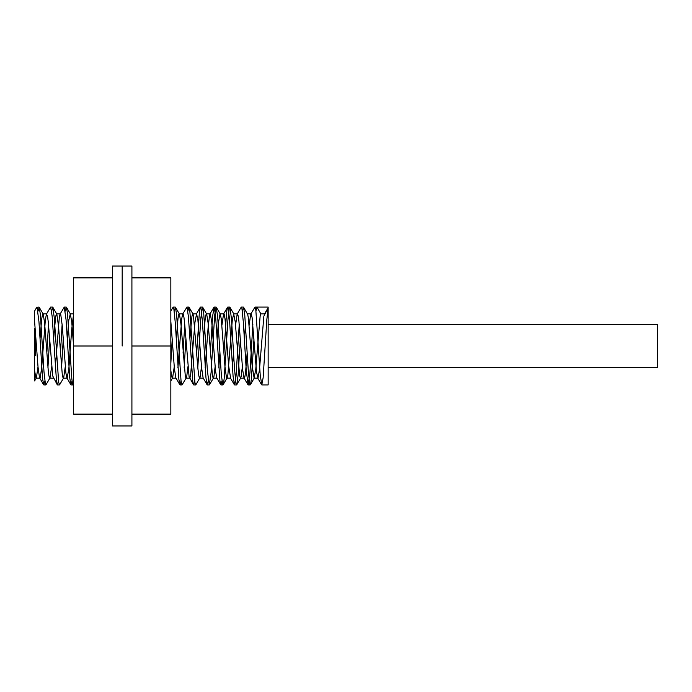 <?xml version="1.0" encoding="UTF-8"?>
<svg xmlns="http://www.w3.org/2000/svg" width="692" height="692" viewBox="0 0 692 692"><rect width="100%" height="100%" fill="white"/><g stroke="black" fill="none" stroke-linecap="round" stroke-linejoin="round"><path stroke-width="1.04" d="M255.988 311.14L256.957 307.075L268.15 307.075L268.15 384.925L268.15 307.949L266.801 319.834L263.142 377.711L261.801 384.925L260.209 374.926L255.815 309.869L254.985 307.075L250.798 314.107M38.008 311.14L39.219 307.257L40.344 314.237L44.011 372.106L45.473 384.432L46.027 384.743L50.006 377.893L51.632 366.786M47.947 367.625L49.625 338.907M51.632 311.14L52.843 307.257L54.261 317.602L58.664 382.417L59.65 384.743L63.629 377.893M61.571 367.616L63.249 338.907M65.256 311.14L66.25 307.075L67.453 312.862L71.847 378.939L72.582 383.948L73.067 384.925L73.525 384.311M170.838 363.317L172.239 338.898M174.246 311.14L175.448 307.257L176.616 314.618L181.01 380.505L182.057 384.925L186.243 377.893M184.184 367.625L185.863 338.916M187.869 311.14L188.864 307.075L189.807 310.647L194.936 382.641L195.888 384.743L200.031 377.512L201.493 366.795M197.808 367.616L200.792 318.406L202.488 307.075L203.725 313.208L207.384 370.704L209.304 384.925L211.051 372.945L214.71 314.921L216.12 307.075L217.643 316.374L221.31 374.571L222.772 384.83L223.507 383.541L224.243 378.014L227.902 320.223L229.363 307.646L229.735 307.075L230.099 307.611L231.569 320.093L234.493 368.715L235.963 383.498L236.759 384.752L238.16 374.692L240.358 338.898M242.364 311.14L243.567 307.248L244.752 314.808L248.419 372.815L249.881 384.57L250.175 384.925L250.616 384.129L251.343 379.372L253.981 338.916M34.6 328.683L34.6 370.471L35.802 377.745L36.382 377.893L34.6 380.955L34.6 336.269L35.577 336.269L35.577 355.731L34.6 355.731M252.857 324.384L249.95 372.564L248.177 384.925L246.291 371.111L243.359 322.429L241.897 308.234L241.153 307.257L237.174 314.107L235.548 325.214M239.233 324.384L236.033 376.197L234.562 384.925L233.1 376.543L229.441 318.424L227.971 307.3L227.244 308.104L226.509 313.191L223.94 353.084M221.924 380.86L220.93 384.925L219.918 380.747L215.515 314.929L214.113 307.075L212.591 316.356L210.316 353.093M208.301 380.86L207.098 384.743L205.991 378.031L202.332 320.24L200.862 307.646L200.49 307.075L200.135 307.611L199.4 311.91L196.692 353.093M194.677 380.86L193.682 384.925L192.809 381.802L188.406 316.503L186.944 307.101L182.679 314.107L181.745 318.605L177.93 367.616M184.738 324.384L183.069 353.093M181.053 380.86L180.058 384.925L178.882 379.38L175.223 322.169L173.761 308.156L173.035 307.257L170.838 311.045M72.063 380.86L70.861 384.743L69.719 377.659L66.06 319.765L64.252 307.075L60.04 314.168L59.304 317.368L55.317 367.625M62.124 324.384L60.455 353.084M58.439 380.86L57.445 384.925L56.528 381.543L52.134 316.088L50.628 307.075L46.451 314.107L45.369 319.704L41.702 367.452L40.24 377.685L39.885 378.109L39.505 377.624L38.043 367.167L34.6 321.529L34.6 311.045L36.797 307.257L39.011 307.075M48.501 324.384L46.831 353.093M44.816 380.86L43.821 384.925L42.61 379.043L38.951 321.659L37.005 307.075M268.15 307.819L263.86 316.132L259.465 369.788L257.995 378.057L256.533 372.209L252.13 317.766L251.395 314.289L251.058 313.891L250.668 314.402L249.172 325.214M36.382 377.893L38.008 366.786M40.015 338.916L41.667 319.28L42.394 314.886L43.189 314.099L44.599 322.827L48.267 370.843L48.994 376.188L50.006 377.893M53.639 338.907L55.594 317.031L56.329 314.073L56.813 314.107L58.526 326.192L62.194 373.464L62.929 377.434L63.664 377.832L65.256 366.786M67.262 338.907L68.793 320.301L70.264 313.909L71.726 321.633L73.525 345.014M170.838 370.471L171.443 375.228L172.17 377.988L172.619 377.893L174.246 366.786M176.252 338.916L178.034 318.216L178.77 314.445L179.176 313.891L179.505 314.255L180.975 324.263L185.37 376.811L186.105 378.066L186.84 375.695L187.869 366.786M189.876 338.898L191.969 316.227L192.705 313.917L193.431 315.249L197.834 367.902L198.569 374.45L199.296 377.78L199.867 377.893M203.5 338.916L205.169 319.15L205.896 314.825L206.674 314.099L208.102 322.991L212.496 376.266L213.231 378.109L213.966 376.318L215.117 366.786M217.124 338.907L218.361 323.103L220.047 313.891M216.319 307.257L220.298 314.107L221.293 319.055L224.961 366.57L226.431 377.477L227.114 377.901L227.893 374.528L232.296 320.162L233.671 313.891L235.228 321.789L239.622 375.626L240.358 378.057L241.093 376.855L242.364 366.786M244.371 338.916L245.487 324.384M243.567 307.257L247.693 314.419L248.419 318.138L252.087 365.186L254.111 378.109L255.755 369.277L260.157 315.863L260.893 313.891L264.647 313.891M256.957 307.075L260.893 313.891M247.165 353.093L245.53 372.59L244.804 377.062L243.991 377.901L242.598 369.329L238.93 321.304L238.204 315.889L237.183 314.107M233.541 353.093L232.425 367.616M230.618 378.109L228.671 365.982L225.004 318.657L224.269 314.618L223.533 314.133L221.924 325.214M219.918 353.093L218.802 367.625M216.743 377.901L215.471 370.514L211.804 322.472L210.342 313.969L209.607 315.016L208.136 327.117L205.178 367.616M203.119 377.901L201.545 367.34L197.877 319.626L196.563 313.891L194.945 322.411L190.542 375.972L189.807 378.1L185.992 378.109M193.475 384.743L189.08 376.586L184.678 323.709L183.942 317.299L183.216 314.151L182.688 314.107M175.872 377.901L174.41 368.628L170.838 321.52M73.525 314.488L71.769 328.778L68.837 368.732L67.133 378.109M70.861 384.743L66.882 377.893L65.904 373.066L62.237 325.603L60.766 314.566L60.074 314.107M57.237 384.743L52.704 375.92L48.302 322.308L47.575 316.46L46.451 314.107M112.45 414.119L73.525 414.119L73.525 277.881L112.45 277.881M131.912 277.881L170.838 277.881L170.838 346L131.912 346L131.912 425.952L112.45 425.952L112.45 346L73.525 346M170.838 346L170.838 414.119L131.912 414.119M131.912 346L131.912 266.048L112.45 266.048L112.45 346M122.181 346L122.181 266.048L122.181 346M268.15 324.591L657.4 324.591L657.4 367.409L268.15 367.409M43.821 384.925L45.819 384.925M57.445 384.925L59.443 384.925M71.068 384.925L73.067 384.925M180.058 384.925L182.057 384.925M193.682 384.925L195.68 384.925M207.306 384.925L209.304 384.925M220.93 384.925L222.928 384.925M234.553 384.925L236.552 384.925M248.177 384.925L250.175 384.925M261.801 384.925L268.15 384.925M50.628 307.075L52.635 307.075M64.252 307.075L66.25 307.075M173.242 307.075L175.249 307.075M186.866 307.075L188.864 307.075M200.49 307.075L202.488 307.075M214.113 307.075L216.12 307.075M227.737 307.075L229.735 307.075M241.361 307.075L243.359 307.075M254.985 307.075L268.15 307.075M43.189 314.107L39.21 307.257M56.813 314.107L52.834 307.257M70.437 314.107L66.458 307.257M172.619 377.893L170.838 380.955M179.427 314.107L175.448 307.257M193.051 314.107L189.072 307.257M206.674 314.107L202.695 307.257M213.491 377.893L209.512 384.743M227.114 377.893L223.135 384.743M233.922 314.107L229.943 307.257M240.738 377.893L236.759 384.743M254.362 377.893L250.383 384.743M268.15 307.689L264.422 314.107M257.614 377.893L261.593 384.752M243.991 377.893L247.97 384.752M230.367 377.893L234.346 384.752M223.551 314.107L227.53 307.248M216.743 377.893L220.722 384.752M209.927 314.107L213.906 307.248M203.119 377.893L207.098 384.743M196.303 314.107L200.282 307.257M175.872 377.893L179.851 384.743M39.634 377.893L43.613 384.743M36.131 378.109L39.885 378.109M49.755 378.109L53.388 378.109M63.379 378.109L67.012 378.109M172.369 378.109L176.002 378.109M199.616 378.109L203.249 378.109M213.24 378.109L216.873 378.109M226.864 378.109L230.497 378.109M240.487 378.109L244.241 378.109M254.111 378.109L257.865 378.109M42.939 313.891L46.701 313.891M56.562 313.891L60.325 313.891M70.186 313.891L73.525 313.891M179.176 313.891L182.939 313.891M192.8 313.891L196.563 313.891M206.424 313.891L210.186 313.891M220.177 313.891L223.81 313.891M233.671 313.891L237.434 313.891M247.425 313.891L251.058 313.891"/></g></svg>
